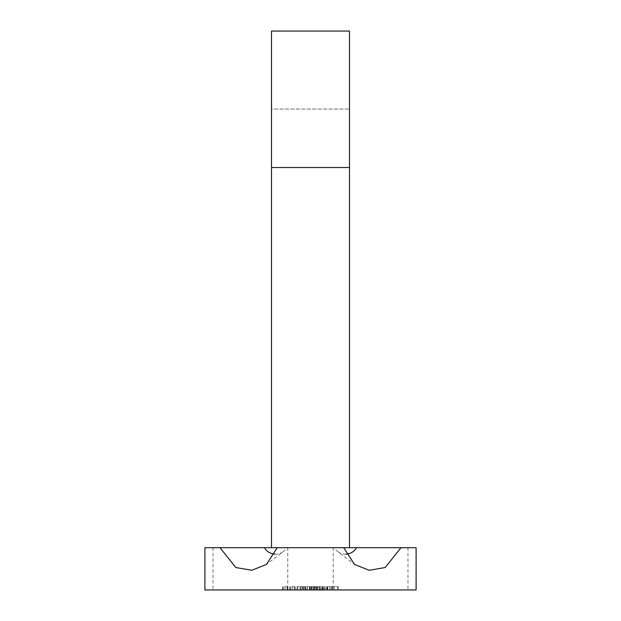 <?xml version="1.0" encoding="UTF-8"?>
<svg xmlns="http://www.w3.org/2000/svg" width="621" height="621" viewBox="0 0 621 621"><rect width="100%" height="100%" fill="white"/><g stroke="black" fill="none" stroke-linecap="round" stroke-linejoin="round"><path stroke-width="0.47" stroke-dasharray="3.1 2.33" d="M310.5 589.95L287.756 589.95L310.5 589.95M310.5 547.706L287.756 547.706L310.5 547.706M307.418 586.698L314.521 586.698L307.279 586.698L307.294 589.95L313.752 589.95L305.097 589.95L307.271 589.95L307.279 586.698L305.152 586.698L305.152 589.95L305.152 586.698L305.928 586.698L305.928 589.95L305.928 586.698L307.418 586.698L307.418 589.95M320.304 589.95L323.394 589.95L318.433 589.95L320.304 589.95L320.304 586.698L322.291 586.698L322.291 589.95M295.231 589.95L289.72 589.95L295.231 589.95L295.231 586.698L295.231 589.95M314.521 589.95L313.752 589.95L314.521 589.95L314.521 586.698L314.521 589.95M325.218 589.95L324.441 589.95L325.218 589.95L325.218 586.698L325.218 589.95M338.329 589.95L334.145 589.95L338.329 589.95L338.329 586.698L338.329 589.95M204.891 589.95L416.109 589.95L407.981 589.95L416.109 589.95L416.109 547.706L204.891 547.706L204.891 589.95M329.976 589.95L326.646 589.95L332.266 589.95L329.976 589.95L329.976 586.698L327.663 586.698L327.663 589.95M319.621 586.698L322.897 586.698L317.059 586.698L317.059 589.95L316.283 589.95L322.897 589.95L317.059 589.95L319.59 589.95L317.059 589.95L317.059 586.698L316.283 586.698L316.283 589.95L316.283 586.698L317.059 586.698L317.059 589.95L317.059 586.698L319.621 586.698L319.621 589.95M300.339 586.698L303.615 586.698L297.769 586.698L297.769 589.95L297.001 589.95L303.615 589.95L297.769 589.95L300.3 589.95L297.769 589.95L297.769 586.698L297.001 586.698L297.001 589.95L297.001 586.698L297.769 586.698L297.769 589.95L297.769 586.698L300.339 586.698L300.339 589.95M287.958 589.95L282.446 589.95L287.958 589.95L287.958 586.698L287.958 589.95M314.909 589.95L311.051 589.95L316.671 589.95L311.82 589.95L315.794 589.95L314.909 589.95L314.909 586.698L311.385 586.698L311.385 589.95L311.385 586.698L314.304 586.698L314.304 589.95M302.233 589.95L300.137 589.95L302.233 589.95L302.233 586.698L301.728 586.698L301.728 589.95M204.891 547.706L213.019 547.706L204.891 547.706M286.716 547.706L277.245 547.706L286.716 547.706A12.948 12.901 -90 0 1 283.378 551.51L266.494 564.411M334.284 547.706L343.755 547.706L334.284 547.706A12.948 12.901 -90 0 0 337.622 551.51L354.506 564.411M349.491 547.706L271.509 547.706L349.491 547.706L349.491 31.05L271.509 31.05L271.509 109.04L349.491 109.04L349.491 31.05M271.509 31.05L271.509 109.04L349.491 109.04M271.509 547.706L271.509 109.04M274.956 554.142A12.948 12.901 -90 0 0 283.378 551.51M346.044 554.142A12.948 12.901 -90 0 1 337.622 551.51M338.329 586.698L334.145 586.698L334.145 589.95L334.145 586.698L337.56 586.698L337.56 589.95L337.56 586.698L334.145 586.698L334.145 589.95L334.145 586.698L337.56 586.698L337.56 589.95L337.56 586.698L338.329 586.698M327.663 586.698L326.98 586.698L326.98 589.95M326.98 586.698L329.883 586.698L329.883 589.95L329.86 586.698L333.042 586.698L333.042 589.95M333.042 586.698L332.32 586.698L332.32 589.95M332.32 586.698L327.329 586.698L327.329 589.95M327.329 586.698L326.646 586.698L326.646 589.95M326.646 586.698L332.266 586.698L332.266 589.95M332.266 586.698L329.976 586.698M332.188 586.698L327.422 586.698L332.188 586.698L332.188 589.95L327.422 589.95L332.188 589.95M327.422 586.698L327.422 589.95M331.443 586.698L331.443 589.95M329.821 586.698L329.821 589.95M325.218 586.698L324.441 586.698L324.441 589.95L324.441 586.698L325.218 586.698M322.897 586.698L322.897 589.95M319.598 586.698L319.598 589.95L322.128 589.95L319.598 589.95L319.59 586.698L317.059 586.698L322.128 586.698L319.598 586.698L319.598 589.95M317.059 586.698L317.059 589.95M322.128 586.698L322.128 589.95M314.304 586.698L313.76 586.698L313.752 589.95L313.752 586.698L313.752 589.95L313.752 586.698L313.76 589.95L313.752 586.698L311.051 586.698L311.051 589.95M312.883 586.698L312.883 589.95M311.587 586.698L311.587 589.95M309.584 586.698L309.584 589.95M309.452 586.698L309.452 589.95M310.228 586.698L310.228 589.95L310.228 586.698M311.719 586.698L311.719 589.95M303.615 586.698L303.615 589.95M300.308 586.698L300.308 589.95L302.838 589.95L300.308 589.95L300.3 586.698L297.769 586.698L302.838 586.698L300.308 586.698L300.308 589.95M297.769 586.698L297.769 589.95M302.838 586.698L302.838 589.95M292.072 586.698L295.231 586.698L294.463 586.698L294.463 589.95L294.463 586.698L292.072 586.698L292.072 589.95M289.72 586.698L289.72 589.95M290.496 586.698L290.496 589.95L290.496 586.698M290.589 586.698L290.589 589.95M292.204 586.698L292.204 589.95M294.346 586.698L294.346 589.95M294.463 586.698L294.463 589.95M284.798 586.698L287.958 586.698L287.189 586.698L287.189 589.95L287.189 586.698L284.798 586.698L284.798 589.95M282.446 586.698L282.446 589.95M283.223 586.698L283.223 589.95L283.223 586.698M283.308 586.698L283.308 589.95M284.93 586.698L284.93 589.95M287.073 586.698L287.073 589.95M287.189 586.698L287.189 589.95M322.291 586.698L323.067 586.698L323.067 589.95M323.067 586.698L320.265 586.698L320.265 589.95M320.265 586.698L317.665 586.698L317.665 589.95M317.665 586.698L321.554 586.698L321.554 589.95M321.554 586.698L317.556 586.698L317.556 589.95L317.556 586.698L323.394 586.698L323.394 589.95M323.394 586.698L320.063 586.698L320.063 589.95M320.063 586.698L318.433 586.698L318.433 589.95M318.433 586.698L320.304 586.698M314.769 586.698L314.769 589.95M311.051 586.698L314.047 586.698L314.047 589.95M314.047 586.698L316.671 586.698L316.671 589.95M316.671 586.698L315.903 586.698L315.903 589.95M315.903 586.698L314.001 586.698L314.001 589.95M314.001 586.698L311.82 586.698L311.82 589.95M311.82 586.698L313.9 586.698L313.9 589.95M313.9 586.698L315.794 586.698L315.794 589.95M315.794 586.698L314.909 586.698M310.166 586.698L307.294 586.698L310.166 586.698L310.166 589.95M304.329 586.698L307.294 586.698L307.294 589.95L307.271 586.698L304.329 586.698L304.329 589.95M305.097 586.698L307.271 586.698L305.097 586.698L305.097 589.95M309.398 586.698L307.271 586.698L309.398 586.698L309.398 589.95M305.423 586.698L305.423 589.95M307.271 586.698L307.271 589.95M301.728 586.698L300.137 586.698L300.137 589.95L300.137 586.698L300.913 586.698L300.913 589.95L300.913 586.698L302.233 586.698M271.509 167.523L349.491 167.523M305.152 586.698L305.152 589.95M319.404 586.698L319.404 589.95M287.756 547.706L287.756 589.95L287.756 547.706M333.244 547.706L333.244 589.95L333.244 547.706M407.981 547.706L407.981 589.95M213.019 547.706L213.019 589.95"/><path stroke-width="0.93" d="M204.891 589.95L416.109 589.95L416.109 547.706L400.995 547.706L385.16 567.532L369.146 570.28L354.506 564.411L343.755 547.706L277.245 547.706L266.494 564.411L251.854 570.28L235.84 567.532L220.005 547.706L204.891 547.706L204.891 589.95M277.245 547.706L220.005 547.706M400.995 547.706L343.755 547.706M349.491 547.706L349.491 31.05L271.509 31.05L271.509 547.706M264.406 547.706A12.948 12.901 -90 0 0 274.956 554.142M356.594 547.706A12.948 12.901 -90 0 1 346.044 554.142M349.491 167.523L271.509 167.523"/></g></svg>
